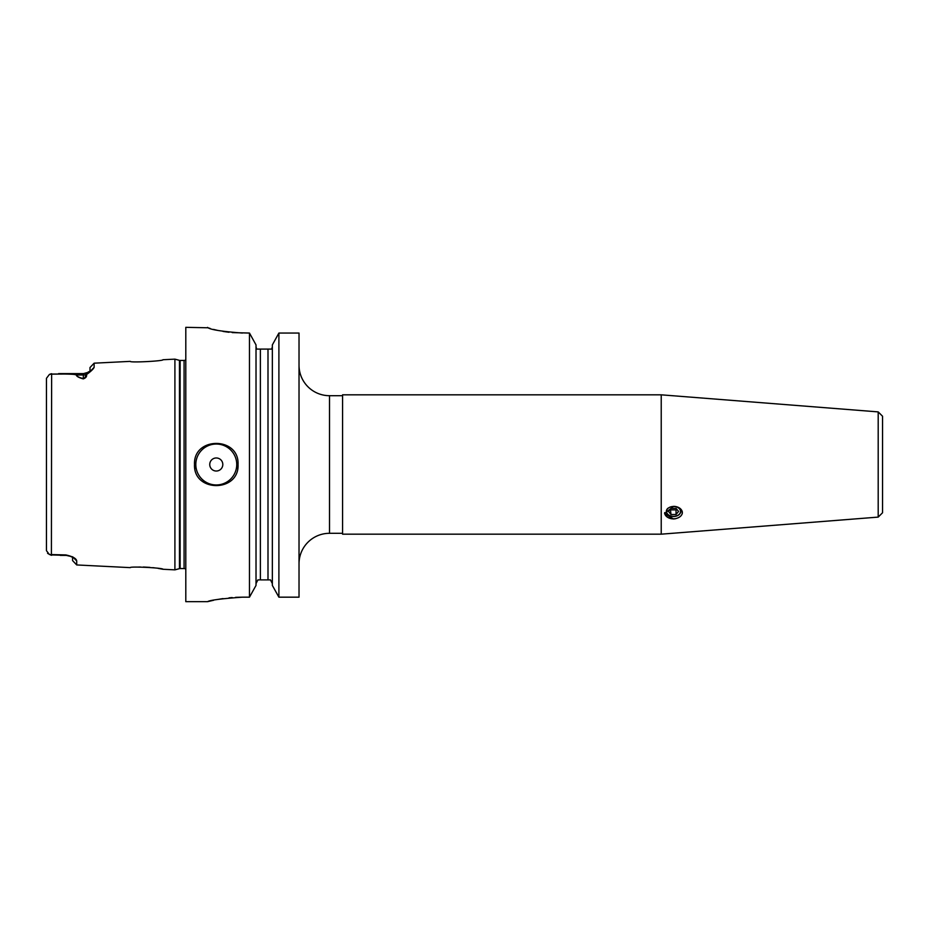 <?xml version="1.0" encoding="UTF-8"?>
<svg xmlns="http://www.w3.org/2000/svg" width="929" height="929" viewBox="0 0 929 929"><rect width="100%" height="100%" fill="white"/><g stroke="black" fill="none" stroke-linecap="round" stroke-linejoin="round"><path stroke-width="1.39" d="M213.577 600.273L207.573 601.667C209.606 600.192 221.218 598.694 242.411 597.173L249.471 597.173L249.471 333.046L256.021 344.914L256.021 585.421L249.471 597.173L256.021 585.421M222.809 464.5A6.526 6.526 0 0 0 216.283 457.974A6.526 6.526 0 0 0 209.745 464.5A6.526 6.526 0 0 0 216.283 471.026A6.526 6.526 0 0 0 222.809 464.5M194.509 464.5C193.162 436.409 239.403 436.409 238.056 464.5C239.415 492.556 193.186 492.637 194.509 464.5A21.773 21.773 0 0 0 194.927 468.773A21.773 21.773 0 0 1 194.509 464.5M89.997 371.298L89.997 367.536L94.131 363.181L94.131 367.373C93.179 369.254 90.647 371.646 86.536 374.538C87.001 376.489 85.909 377.94 83.25 378.893C78.64 377.58 76.352 376.28 76.399 374.991C76.155 374.213 67.829 373.899 51.409 374.062L49.376 374.48L46.45 378.335L46.45 550.665L49.376 554.52L65.831 554.927C72.671 556.448 76.306 558.457 76.712 560.953L76.712 564.948L130.281 567.631C129.305 566.167 163.98 567.933 162.935 569.268L158.162 568.385M155.712 568.014L152.844 567.654M149.836 567.364L143.38 567.038M140.395 567.027L137.562 567.096M130.281 361.369C129.328 362.844 163.98 361.067 162.935 359.732C163.968 361.067 129.317 362.833 130.281 361.369L94.131 363.181M162.935 569.268L174.907 569.86L179.46 568.641A2.613 2.613 0 0 1 180.133 568.56L184.081 568.56A2.613 2.613 0 0 1 185.8 569.198M184.081 568.56L184.081 360.44A2.613 2.613 0 0 0 185.8 359.802M184.081 360.44L180.133 360.44A2.613 2.613 0 0 1 179.46 360.359L174.907 359.14L174.907 569.86M70.43 556.355L73.855 557.888L72.567 556.75L76.712 560.953L73.67 557.609M207.573 601.667L185.8 601.667L185.8 327.333L208.235 327.786M232.238 332.605L249.471 333.046L256.021 344.914M242.411 333.046C221.241 331.444 209.629 329.551 207.573 327.391M664.711 512.587A8.814 6.236 180 0 0 673.525 518.823A8.814 6.236 180 0 0 675.627 518.637L673.525 518.986L664.595 513.574L673.525 506.363L675.627 506.526C679.076 507.234 681.247 508.837 682.176 511.356L682.176 513.818C681.259 516.21 679.076 517.825 675.627 518.637M668.021 508.175A7.188 5.086 180 0 0 666.337 511.426A7.188 5.086 180 0 0 673.525 516.512A7.188 5.086 180 0 0 680.713 511.426A7.188 5.086 180 0 0 673.664 506.351A8.814 6.236 180 0 1 675.627 506.526M664.63 513.087A8.93 6.317 180 0 0 673.525 518.893A8.93 6.317 180 0 0 675.348 518.765M878.195 411.895L882.55 416.25L882.55 512.75L878.195 517.105L878.195 411.895L661.227 394.825L342.569 394.825L342.569 534.175L661.227 534.175L661.227 394.825M878.195 517.105L661.227 534.175M299.022 563.787A30.483 30.483 0 0 1 329.505 533.304L329.505 395.696A30.483 30.483 0 0 1 299.022 365.213M342.569 395.696L329.505 395.696M342.569 533.304L329.505 533.304M682.176 513.818A8.814 6.236 180 0 0 682.176 511.356M272.348 585.421L278.897 597.173L278.897 333.046L272.348 344.914L278.897 333.046L299.022 333.046L299.022 597.173L278.897 597.173L272.348 585.421L272.348 344.914M271.732 349.095L267.993 349.095L271.732 349.095L272.348 346.738M270.49 579.905L267.993 579.893L270.49 579.905L272.348 583.621M256.021 346.738L256.636 349.095L267.993 349.095L267.993 579.893L260.375 579.893M256.021 583.621L257.879 579.905L259.4 579.905M260.375 579.905L260.375 349.095L258.541 349.095M209.118 328.111L210.198 328.46M213.531 329.412L217.758 330.422M223.03 331.432L228.975 332.268M242.411 597.173L235.56 597.347M232.192 597.568L229.022 597.846M222.995 598.59L217.781 599.437M46.45 550.665L46.45 542.838M46.45 386.162L46.45 378.335L49.376 374.48L51.06 373.806L49.376 374.468M51.06 555.194L47.588 553.359M237.638 468.739A21.773 21.773 0 0 0 238.056 464.5A21.773 21.773 0 0 1 237.638 468.739M69.803 556.204L66.052 555.333L51.409 554.938L51.629 373.702L50.805 374.166L72.392 373.969L76.619 374.979C76.573 376.21 78.86 377.453 83.471 378.707C85.062 377.894 85.712 376.57 85.433 374.712L87.976 372.157M83.25 378.893L83.471 373.621L58.573 373.621M51.629 373.702L50.805 374.166M51.629 555.298L50.805 554.834M76.712 564.948L72.578 560.593L72.578 557.168M65.831 554.927L68.038 555.693M94.131 367.373L90.554 370.985M86.536 374.538L85.433 374.712A6.526 5.818 0 0 1 83.471 374.979L76.399 374.991M666.511 511.426A7.014 4.959 180 0 0 673.525 516.385A7.014 4.959 180 0 0 680.539 511.426A7.014 4.959 180 0 0 673.525 506.479A7.014 4.959 180 0 0 666.511 511.426M671.005 514.515L676.045 514.515L678.553 511.426L676.045 508.349L671.005 508.349L668.497 511.426L671.005 514.515L670.378 509.127M671.005 509.893L676.045 509.893L676.672 509.127M676.045 509.893L676.045 514.515M236.744 464.5A20.461 20.461 0 0 0 216.283 444.039A20.461 20.461 0 0 0 195.81 464.5A20.461 20.461 0 0 0 216.283 484.961A20.461 20.461 0 0 0 236.744 464.5M180.133 568.56L180.133 360.44M179.46 568.641L179.46 360.359M162.935 359.732L174.907 359.14M66.052 555.379L60.269 555.379M83.471 373.621L86.861 372.668M90.926 370.741L87.976 372.146L89.985 371.565"/></g></svg>
